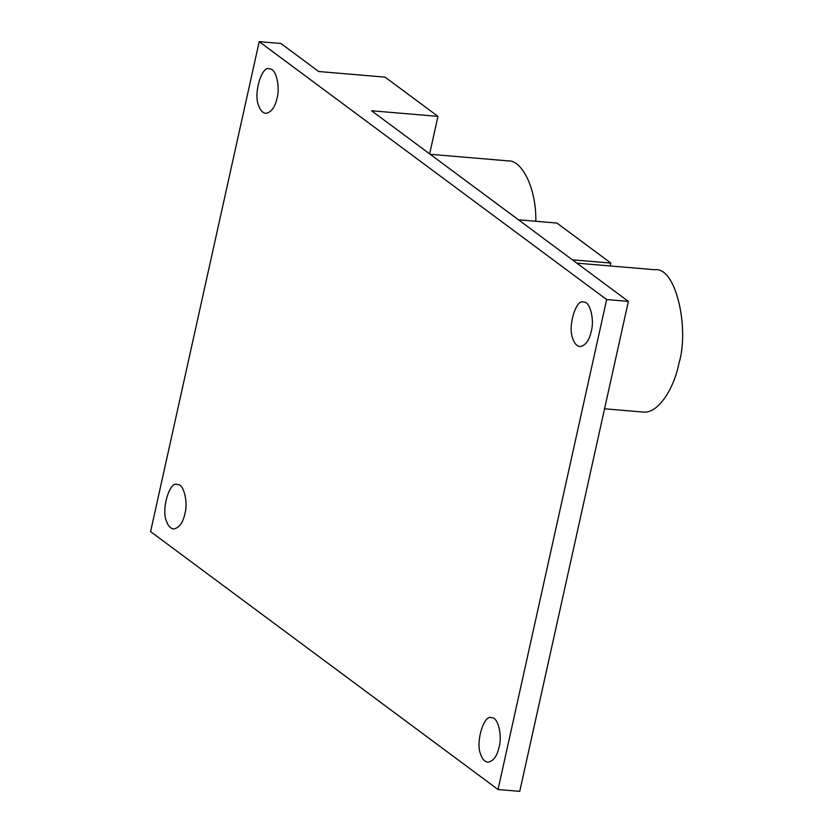 <?xml version="1.0" encoding="UTF-8"?>
<svg xmlns="http://www.w3.org/2000/svg" width="833" height="833" viewBox="0 0 833 833"><rect width="100%" height="100%" fill="white"/><g stroke="black" fill="none" stroke-linecap="round" stroke-linejoin="round"><path stroke-width="1.25" d="M498.04 789.517L606.653 299.557L259.209 41.65L150.586 531.61L498.04 789.517L519.75 791.35L628.374 301.39L371.56 110.768L437.96 116.381L429.641 153.876M259.209 41.65L280.919 43.483L318.685 71.523L385.085 77.136L437.96 116.381M606.653 299.557L628.374 301.39M591.243 331.399C589.254 340.551 585.484 345.622 579.924 346.622C576.686 345.914 574.395 343.435 573.021 339.177C567.179 327.484 576.259 297.912 583.683 302.16C590.389 301.161 594.564 320.715 591.243 331.399M277.025 98.159C275.036 107.311 271.266 112.393 265.706 113.392C262.468 112.684 260.177 110.195 258.803 105.937C252.961 94.254 262.041 64.682 269.465 68.92C276.171 67.921 280.346 87.475 277.025 98.159M499.102 747.014C497.114 756.166 493.344 761.247 487.784 762.247C484.546 761.539 482.255 759.05 480.88 754.792C475.039 743.109 484.119 713.537 491.543 717.775C498.238 716.776 502.424 736.33 499.102 747.014M184.884 513.784C182.896 522.937 179.126 528.007 173.566 529.007C170.328 528.299 168.037 525.821 166.662 521.562C160.821 509.869 169.901 480.297 177.325 484.535C184.031 483.546 188.206 503.101 184.884 513.784M430.192 154.292L508.109 160.884C522.031 159.957 536.494 188.622 535.817 221.266M518.449 219.797L556.923 223.057L610.839 263.072L572.375 259.823M610.204 265.956L610.839 263.072M576.832 263.134L654.738 269.725C676.198 266.529 689.568 329.108 678.937 363.292C674.48 387.064 658.622 414.345 642.712 412.023L604.56 408.795"/></g></svg>
